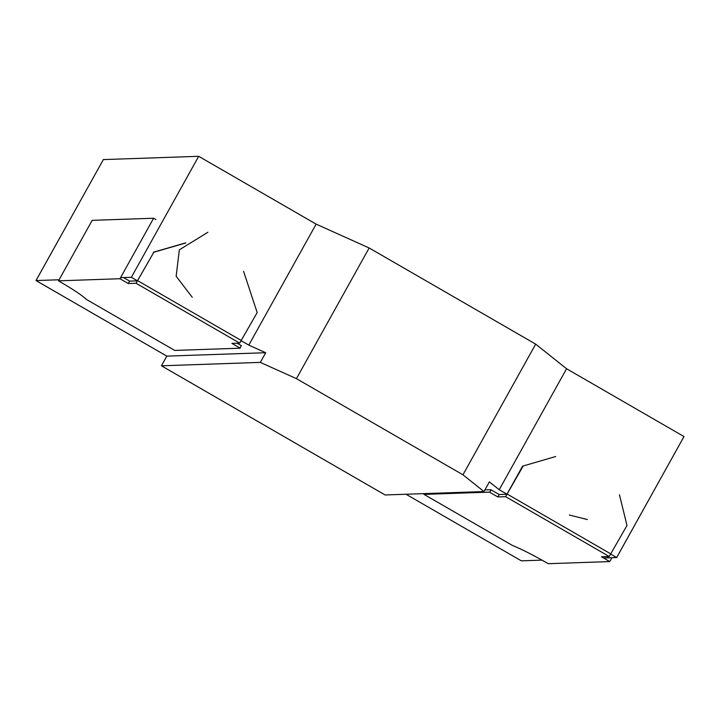 <?xml version="1.0" encoding="UTF-8"?>
<svg xmlns="http://www.w3.org/2000/svg" width="720" height="720" viewBox="0 0 720 720"><rect width="100%" height="100%" fill="white"/><g stroke="black" fill="none" stroke-linecap="round" stroke-linejoin="round"><path stroke-width="1.08" d="M424.413 493.614L423.99 494.379L512.469 545.472C521.415 549.072 533.358 555.147 548.307 563.688L609.75 561.582L611.901 557.73M609.75 561.582L601.425 556.767L609.21 556.506L626.994 525.474L619.47 494.829M606.654 556.587L608.778 557.82M423.99 494.379L489.483 492.12M489.708 492.255L491.058 489.834M484.902 489.906L490.833 489.708M491.013 489.807L499.158 494.514L506.943 494.244L522.576 466.164L555.66 456.525L522.576 466.164M489.663 492.228L497.808 496.935L499.158 494.514M523.098 466.146L505.593 496.665L609.21 556.506M497.808 496.935L505.593 496.665M240.219 348.183L174.726 350.433L86.238 299.331C82.422 295.56 73.17 289.395 58.5 280.836L119.952 278.73L153.621 218.232L155.916 219.564M119.952 278.73L128.277 283.536L129.618 281.115L123.597 277.632M58.5 280.836L92.178 220.347L153.621 218.232M128.277 283.536L136.062 283.266L153.846 252.234L137.412 280.845L129.618 281.115M243.594 271.332L257.175 312.579L239.679 343.107L231.894 343.368L240.039 348.075M239.994 348.048L241.344 345.627M241.389 345.654L237.123 343.188M153.324 252.252L185.31 242.973M185.832 242.955L153.846 252.234M684 436.563L566.568 368.748L535.68 344.142L369.153 247.977L316.134 224.127L198.693 156.312L103.347 159.588L36.009 280.575L166.842 356.121L265.707 352.719L248.796 345.114L241.434 340.866L248.796 345.114L265.707 352.719L260.316 362.394L265.707 352.719L166.842 356.121L36 280.557L59.103 279.765L36 280.557L103.347 159.588L198.693 156.312L131.355 277.299L137.43 280.809L131.355 277.299L198.693 156.312L316.134 224.127L248.796 345.114L316.134 224.127L369.153 247.977L296.424 378.639L260.316 362.394L161.451 365.796L260.316 362.394L296.424 378.639L462.951 474.804L296.424 378.639L369.153 247.977L535.68 344.142L462.951 474.804L483.984 491.562L385.128 494.964L483.984 491.562L462.951 474.804L535.68 344.142L566.568 368.748L499.221 489.735L489.375 481.887L483.984 491.562L489.375 481.887L499.221 489.735L506.97 494.199L499.221 489.735L566.568 368.748L684 436.563L616.662 557.55L610.965 554.265L616.662 557.55L603.585 558.009L616.68 557.559L684 436.563M161.442 365.796L385.11 494.964L161.442 365.796L166.842 356.121L161.451 365.796M521.352 560.844L542.052 560.124L521.352 560.844L406.026 494.244L521.343 560.835M131.328 277.281L120.546 277.65L131.328 277.281M507.465 494.226L611.082 554.067M239.679 343.107L136.062 283.266M241.542 340.668L137.925 280.827M207.882 232.263L179.343 249.849L176.148 276.264L192.249 297.27M587.367 519.543L569.34 515.034"/></g></svg>
